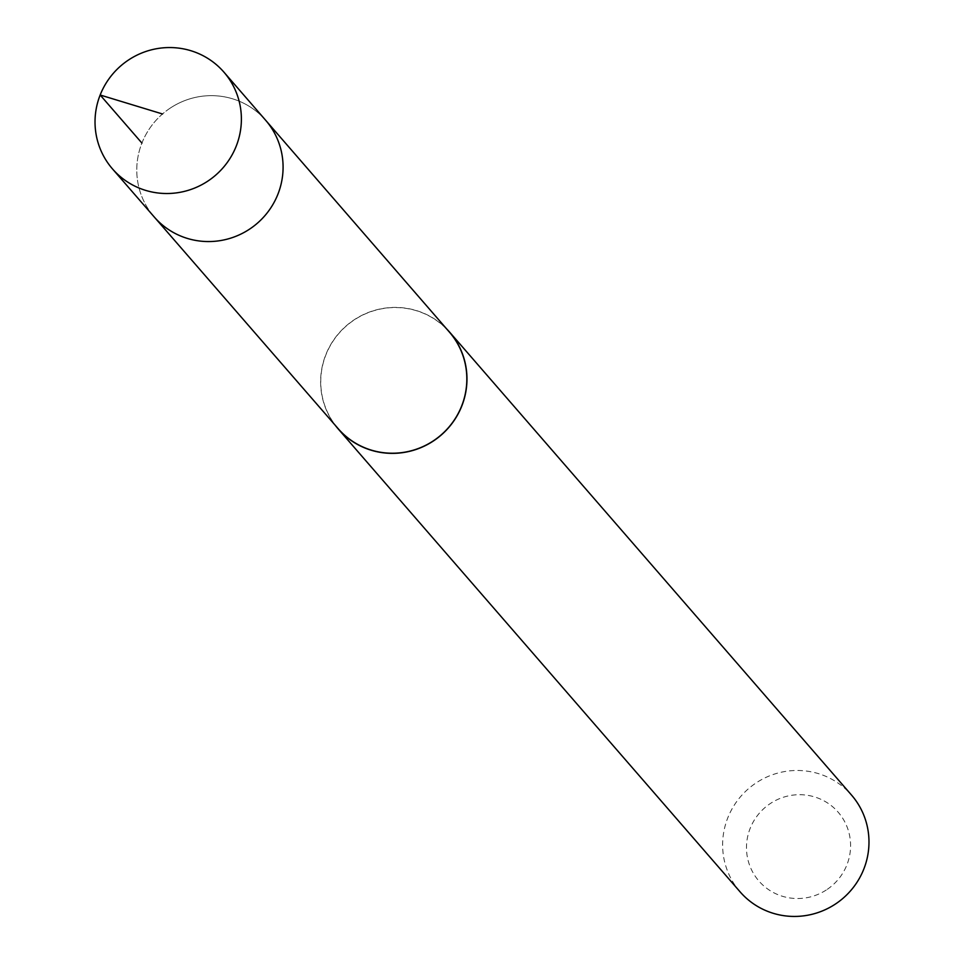<?xml version="1.0" encoding="UTF-8"?>
<svg xmlns="http://www.w3.org/2000/svg" width="964" height="964" viewBox="0 0 964 964"><rect width="100%" height="100%" fill="white"/><g stroke="black" fill="none" stroke-linecap="round" stroke-linejoin="round"><path stroke-width="0.72" stroke-dasharray="4.82 3.62" d="M170.977 107.619A73.77 72.336 -41 0 0 154.24 216.984A73.77 72.336 -41 0 1 170.977 107.619A73.77 72.336 -41 0 1 265.654 120.271A73.77 72.336 -41 0 0 170.977 107.619M338.195 428.691A73.65 72.228 139 0 1 354.897 319.506A73.65 72.228 139 0 1 449.429 332.134M335.255 425.305A73.794 72.36 139 0 1 346.353 325.748A73.794 72.36 139 0 1 446.489 328.748M740.075 891.833A73.794 72.36 139 0 1 748.365 788.817A73.794 72.36 139 0 1 851.525 795.083M826.256 890.013A52.49 51.478 139 0 1 746.522 849.585A52.49 51.478 139 0 1 822.834 800.241A52.49 51.478 139 0 1 826.256 890.013"/><path stroke-width="1.45" d="M112.499 168.929L154.24 216.984A73.77 72.336 -41 0 0 257.352 223.226A73.77 72.336 -41 0 0 265.654 120.271L449.429 332.134A73.65 72.228 139 0 1 432.691 441.283A73.65 72.228 139 0 1 338.195 428.691L154.24 216.984A73.77 72.336 -41 0 0 257.352 223.226A73.77 72.336 -41 0 0 265.654 120.271L223.949 72.18A73.794 72.36 139 0 1 207.176 181.545A73.794 72.36 139 0 1 112.499 168.929A73.794 72.36 139 0 1 129.236 59.527A73.794 72.36 139 0 1 223.949 72.18M446.489 328.748A73.794 72.36 139 0 1 449.513 332.014A73.794 72.36 139 0 1 432.764 441.392A73.794 72.36 139 0 1 338.063 428.763A73.794 72.36 139 0 1 335.255 425.305M449.513 332.014L851.525 795.083A73.794 72.36 139 0 1 834.764 904.473A73.794 72.36 139 0 1 740.075 891.833L338.063 428.763M141.913 143.07L100.16 95.002L162.506 113.981"/></g></svg>
